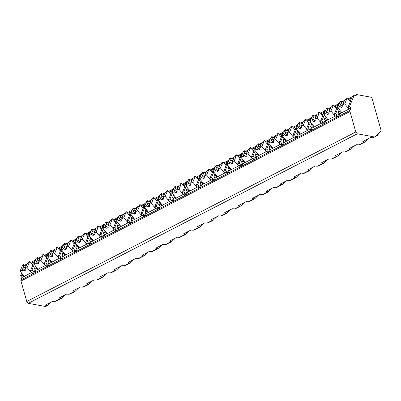 <?xml version="1.0" encoding="UTF-8"?>
<svg xmlns="http://www.w3.org/2000/svg" width="401" height="401" viewBox="0 0 401 401"><rect width="100%" height="100%" fill="white"/><g stroke="black" fill="none" stroke-linecap="round" stroke-linejoin="round"><path stroke-width="0.6" d="M21.689 273.161L20.571 275.853L21.965 277.527L20.957 279.948A1.779 0.912 62.7 0 0 20.977 281.041L26.767 301.507L28.281 303.326L45.248 306.454A3.559 1.825 62.7 0 0 45.96 306.369L47.413 305.622M26.947 264.008L25.313 264.85A2.316 1.183 62.7 0 0 24.982 265.231L24.877 265.487M51.112 302.093L47.684 305.432L46.837 305.637L45.233 305.121L52.847 301.201L55.072 301.392L56.11 301.091M28.281 303.326L357.296 133.799L374.263 136.926A3.559 1.825 62.7 0 0 374.97 136.841A3.559 1.825 62.7 0 0 375.206 136.676L380.83 131.192A1.779 0.912 62.7 0 0 380.95 129.889L371.742 97.343L356.559 94.546L355.933 96.065A2.316 1.183 62.7 0 0 354.324 95.318A2.316 1.183 62.7 0 0 353.993 95.704L349.587 106.325L350.98 107.999L349.973 110.42A1.779 0.912 62.7 0 0 349.988 111.513L355.782 131.979L357.296 133.799M368.709 138.445L365.281 141.789L364.434 141.989L362.83 141.473L370.444 137.553L372.674 137.744L373.707 137.443M354.9 145.563L351.471 148.901L350.624 149.107L349.02 148.591L356.634 144.671L358.865 144.861L359.897 144.56M341.091 152.676L337.667 156.014L336.815 156.22L335.216 155.703L342.825 151.784L345.055 151.974L346.093 151.673M327.281 159.793L323.858 163.132L323.005 163.337L321.407 162.821L329.015 158.896L331.246 159.092L332.284 158.791M313.472 166.906L310.048 170.245L309.201 170.45L307.597 169.934L315.206 166.014L317.437 166.204L318.474 165.904M299.662 174.024L296.239 177.362L295.392 177.568L293.788 177.052L301.402 173.127L303.627 173.322L304.665 173.021M285.858 181.137L282.429 184.475L281.582 184.681L279.978 184.164L287.592 180.244L289.823 180.435L290.855 180.134M272.048 188.254L268.62 191.593L267.773 191.793L266.169 191.282L273.783 187.357L276.013 187.553L277.046 187.252M258.239 195.367L254.815 198.706L253.963 198.911L252.364 198.395L259.973 194.475L262.204 194.665L263.241 194.365M244.43 202.485L241.006 205.823L240.159 206.024L238.555 205.512L246.164 201.588L248.394 201.783L249.432 201.477M230.62 209.598L227.197 212.936L226.349 213.142L224.745 212.625L232.354 208.705L234.585 208.896L235.623 208.595M216.816 216.71L213.387 220.054L212.54 220.254L210.936 219.743L218.55 215.818L220.776 216.009L221.813 215.708M203.006 223.828L199.578 227.166L198.731 227.372L197.127 226.856L204.741 222.936L206.971 223.126L208.004 222.826M189.197 230.941L185.768 234.284L184.921 234.485L183.317 233.968L190.931 230.049L193.162 230.239L194.194 229.938M175.387 238.059L171.964 241.397L171.112 241.602L169.513 241.086L177.122 237.166L179.352 237.357L180.39 237.056M161.578 245.171L158.154 248.51L157.307 248.715L155.703 248.199L163.312 244.279L165.543 244.47L166.58 244.169M147.768 252.289L144.345 255.627L143.498 255.833L141.894 255.317L149.503 251.392L151.733 251.587L152.771 251.287M133.964 259.402L130.536 262.74L129.688 262.946L128.084 262.429L135.698 258.51L137.924 258.7L138.962 258.399M120.155 266.52L116.726 269.858L115.879 270.063L114.275 269.547L121.889 265.622L124.12 265.818L125.152 265.517M106.345 273.632L102.917 276.971L102.07 277.176L100.471 276.66L108.08 272.74L110.31 272.931L111.348 272.63M92.536 280.75L89.112 284.088L88.26 284.289L86.661 283.778L94.27 279.853L96.501 280.048L97.538 279.748M78.726 287.863L75.303 291.201L74.456 291.407L72.852 290.89L80.461 286.971L82.691 287.161L83.729 286.86M64.917 294.981L61.493 298.319L60.646 298.519L59.042 298.008L66.651 294.083L68.882 294.279L69.919 293.973M61.223 298.504L55.914 301.241M374.97 136.841L373.516 137.593M365.01 141.974L359.707 144.706M26.767 301.507L355.782 131.979M35.499 266.043L34.381 268.74L35.774 270.409L34.807 272.74L32.416 273.968L33.383 271.642L21.965 277.527M35.774 270.409L47.188 264.53L46.225 266.855L48.616 265.622L49.584 263.297L60.997 257.412L60.035 259.743L62.426 258.51L63.388 256.184L74.807 250.299L73.839 252.625L76.235 251.392L77.198 249.066L88.616 243.186L87.649 245.512L90.04 244.279L91.007 241.953L102.425 236.069L101.458 238.394L103.849 237.161L104.816 234.836L116.235 228.956L115.267 231.282L117.658 230.049L118.626 227.723L130.039 221.838L129.077 224.164L131.468 222.931L132.435 220.605L143.849 214.725L142.886 217.051L145.277 215.818L146.24 213.492L157.658 207.608L156.691 209.934L159.087 208.7L160.049 206.375L171.468 200.495L170.5 202.821L172.891 201.588L173.859 199.262L185.277 193.377L184.31 195.703L186.701 194.475L187.668 192.144L199.081 186.264L198.119 188.59L200.51 187.357L201.477 185.031L212.891 179.147L211.928 181.478L214.319 180.244L215.287 177.914L226.7 172.034L225.738 174.36L228.129 173.127L229.091 170.801L240.51 164.916L239.542 167.247L241.938 166.014L242.901 163.688L254.319 157.804L253.352 160.129L255.743 158.896L256.71 156.57L268.129 150.691L267.161 153.017L269.552 151.784L270.52 149.458L281.933 143.573L280.971 145.899L283.362 144.666L284.329 142.34L295.743 136.46L294.78 138.786L297.171 137.553L298.138 135.227L309.552 129.343L308.59 131.668L310.981 130.435L311.943 128.109L323.361 122.23L322.394 124.556L324.79 123.323L325.752 120.997L337.171 115.112L336.203 117.438L338.594 116.205L339.562 113.879L350.98 107.999M40.757 256.891L39.123 257.733A2.316 1.183 62.7 0 0 38.792 258.119L38.686 258.374M352.148 96.466L353.993 95.704M344.544 100.36L342.91 101.202A2.316 1.183 62.7 0 0 342.579 101.588L342.474 101.839M338.339 103.583L339.447 103.197M330.735 107.473L329.101 108.32A2.316 1.183 62.7 0 0 328.77 108.701L328.665 108.957M324.529 110.696L325.642 110.315M316.925 114.591L315.291 115.433A2.316 1.183 62.7 0 0 314.96 115.819L314.855 116.069M310.72 117.814L311.833 117.428M303.116 121.704L301.482 122.546A2.316 1.183 62.7 0 0 301.151 122.932L301.046 123.187M296.91 124.927L298.023 124.546M289.311 128.821L287.677 129.663A2.316 1.183 62.7 0 0 287.342 130.049L287.236 130.3M283.106 132.044L284.214 131.658M275.502 135.934L273.868 136.776A2.316 1.183 62.7 0 0 273.537 137.162L273.432 137.418M269.297 139.157L270.404 138.776M261.693 143.052L260.059 143.894A2.316 1.183 62.7 0 0 259.728 144.28L259.622 144.53M255.487 146.27L256.595 145.889M247.883 150.164L246.249 151.007A2.316 1.183 62.7 0 0 245.918 151.393L245.813 151.648M241.678 153.388L242.79 153.007M234.074 157.282L232.44 158.124A2.316 1.183 62.7 0 0 232.109 158.505L232.004 158.761M227.868 160.5L228.981 160.119M220.269 164.395L218.63 165.237A2.316 1.183 62.7 0 0 218.299 165.623L218.194 165.879M214.059 167.618L215.172 167.237M206.46 171.513L204.826 172.355A2.316 1.183 62.7 0 0 204.495 172.736L204.39 172.991M200.254 174.731L201.362 174.35M192.65 178.625L191.016 179.468A2.316 1.183 62.7 0 0 190.686 179.854L190.58 180.104M186.445 181.848L187.553 181.468M178.841 185.743L177.207 186.585A2.316 1.183 62.7 0 0 176.876 186.966L176.771 187.222M172.636 188.961L173.748 188.58M165.032 192.856L163.397 193.698A2.316 1.183 62.7 0 0 163.067 194.084L162.961 194.335M158.826 196.079L159.939 195.693M151.222 199.969L149.588 200.816A2.316 1.183 62.7 0 0 149.257 201.197L149.152 201.452M145.017 203.192L146.129 202.811M137.418 207.086L135.779 207.929A2.316 1.183 62.7 0 0 135.448 208.314L135.343 208.565M131.207 210.309L132.32 209.923M123.608 214.199L121.974 215.041A2.316 1.183 62.7 0 0 121.643 215.427L121.538 215.683M118.626 216.771L117.383 217.407L118.511 217.041M109.799 221.317L108.165 222.159A2.316 1.183 62.7 0 0 107.834 222.545L107.729 222.796M104.816 223.883L103.573 224.525L104.701 224.154M95.989 228.43L94.355 229.272A2.316 1.183 62.7 0 0 94.024 229.658L93.919 229.913M89.784 231.653L90.897 231.272M82.18 235.547L80.546 236.389A2.316 1.183 62.7 0 0 80.215 236.775L80.11 237.026M75.974 238.765L77.087 238.384M68.37 242.66L66.736 243.502A2.316 1.183 62.7 0 0 66.406 243.888L66.3 244.144M62.165 245.883L63.278 245.502M54.566 249.778L52.927 250.62A2.316 1.183 62.7 0 0 52.596 251.001L52.491 251.257M48.356 252.996L49.468 252.615M34.551 260.114L35.659 259.733M349.772 100.887A6.762 2.306 -39.8 0 0 352.138 96.661M34.316 261.542L31.077 263.211M30.521 262.54L34.556 260.465M44.331 255.427L48.361 253.347M58.14 248.309L62.17 246.234M71.949 241.196L75.979 239.116M85.754 234.079L89.789 232.004M99.563 226.966L103.598 224.886M113.373 219.848L117.408 217.773M127.182 212.736L131.212 210.655M140.992 205.623L145.022 203.543M154.801 198.505L158.831 196.43M168.605 191.392L172.641 189.312M182.415 184.275L186.45 182.199M196.224 177.162L200.259 175.082M210.034 170.044L214.064 167.969M223.843 162.931L227.873 160.851M237.653 155.814L241.683 153.738M251.457 148.701L255.492 146.621M265.267 141.583L269.302 139.508M279.076 134.47L283.111 132.39M292.885 127.353L296.915 125.277M306.695 120.24L310.725 118.16M320.499 113.127L324.534 111.047M334.309 106.009L338.344 103.934M348.118 98.897L352.153 96.816M355.025 95.338L356.559 94.546M351.913 97.894L348.675 99.563M338.103 105.012L334.865 106.676M324.294 112.125L321.056 113.794M310.484 119.242L307.246 120.907M296.675 126.355L293.442 128.024M282.865 133.473L279.632 135.137M269.061 140.586L265.823 142.255M255.252 147.698L252.013 149.367M241.442 154.816L238.204 156.485M227.633 161.929L224.4 163.598M213.823 169.047L210.59 170.716M200.014 176.159L196.781 177.828M186.209 183.277L182.971 184.941M172.4 190.39L169.162 192.059M158.59 197.508L155.352 199.172M144.781 204.62L141.548 206.289M130.972 211.738L127.739 213.402M117.162 218.851L113.929 220.52M103.358 225.969L100.12 227.633M89.548 233.081L86.31 234.75M75.739 240.194L72.501 241.863M61.929 247.312L58.696 248.981M48.12 254.424L44.887 256.094M35.163 269.678L33.639 273.342M34.245 264.535L31.99 269.973L33.383 271.642M349.923 101.062L350.78 100.621L348.093 107.097L349.076 108.977M348.093 107.097L349.587 106.325M23.87 276.545L22.07 275.086L22.476 274.104M20.571 275.853L22.07 275.086M339.291 109.513L338.168 112.21L339.562 113.879M338.168 112.21L339.667 111.438L340.073 110.455M341.467 112.902L339.667 111.438M336.113 108.18L336.97 107.739L334.284 114.21L335.777 113.443L337.171 115.112M334.284 114.21L335.266 116.095M325.482 116.631L324.364 119.323L325.752 120.997M324.364 119.323L325.858 118.551L326.264 117.573M327.657 120.014L325.858 118.551M322.304 115.293L323.161 114.851L320.474 121.328L321.968 120.556L323.361 122.23M320.474 121.328L321.457 123.207M311.672 123.744L310.554 126.44L311.943 128.109M310.554 126.44L312.048 125.668L312.454 124.686M313.848 127.132L312.048 125.668M308.499 122.41L309.351 121.969L306.665 128.44L308.163 127.673L309.552 129.343M306.665 128.44L307.652 130.325M297.863 130.861L296.745 133.553L298.138 135.227M296.745 133.553L298.239 132.781L298.645 131.804M300.038 134.245L298.239 132.781M294.69 129.523L295.542 129.082L292.86 135.558L294.354 134.786L295.743 136.46M292.86 135.558L293.091 136.54L293.843 137.438M284.053 137.974L282.936 140.671L284.329 142.34M282.936 140.671L284.429 139.899L284.84 138.916M286.229 141.363L284.429 139.899M280.88 136.641L281.738 136.2L279.051 142.671L280.545 141.899L281.933 143.573M279.051 142.671L280.033 144.555M270.244 145.092L269.126 147.784L270.52 149.458M269.126 147.784L270.625 147.012L271.031 146.034M272.419 148.475L270.625 147.012M267.071 143.753L267.928 143.312L265.241 149.789L266.735 149.017L268.129 150.691M265.241 149.789L266.224 151.668M256.44 152.205L255.322 154.896L256.71 156.57M255.322 154.896L256.815 154.129L257.221 153.147M258.615 155.588L256.815 154.129M253.262 150.871L254.119 150.43L251.432 156.901L252.926 156.129L254.319 157.804M251.432 156.901L252.414 158.786M242.63 159.317L241.512 162.014L242.901 163.688M241.512 162.014L243.006 161.242L243.412 160.265M244.805 162.706L243.006 161.242M239.452 157.984L240.309 157.543L237.623 164.019L239.116 163.247L240.51 164.916M237.623 164.019L238.605 165.899M228.821 166.435L227.703 169.127L229.091 170.801M227.703 169.127L229.197 168.36L229.603 167.377M230.996 169.818L229.197 168.36M225.648 165.097L226.5 164.656L223.813 171.132L225.312 170.36L226.7 172.034M223.813 171.132L224.801 173.011M215.011 173.548L213.893 176.245L215.287 177.914M213.893 176.245L215.387 175.473L215.798 174.49M217.187 176.936L215.387 175.473M211.838 172.214L212.695 171.773L210.009 178.244L211.502 177.478L212.891 179.147M210.009 178.244L210.991 180.129M201.202 180.666L200.084 183.357L201.477 185.031M200.084 183.357L201.578 182.59L201.989 181.608M203.377 184.049L201.578 182.59M198.029 179.327L198.886 178.886L196.199 185.362L197.693 184.59L199.081 186.264M196.199 185.362L196.43 186.345L197.182 187.242M187.392 187.778L186.275 190.475L187.668 192.144M186.275 190.475L187.773 189.703L188.179 188.721M189.568 191.167L187.773 189.703M184.219 186.445L185.077 186.004L182.39 192.475L183.884 191.708L185.277 193.377M182.39 192.475L183.372 194.36M173.588 194.896L172.47 197.588L173.859 199.262M172.47 197.588L173.964 196.821L174.37 195.838M175.763 198.279L173.964 196.821M170.41 193.558L171.267 193.117L168.58 199.593L170.074 198.821L171.468 200.495M168.58 199.593L169.563 201.472M159.778 202.009L158.661 204.705L160.049 206.375M158.661 204.705L160.154 203.934L160.56 202.951M161.954 205.397L160.154 203.934M156.601 200.675L157.458 200.234L154.771 206.705L156.27 205.939L157.658 207.608M154.771 206.705L155.753 208.59M145.969 209.127L144.851 211.818L146.24 213.492M144.851 211.818L146.345 211.046L146.751 210.069M148.144 212.51L146.345 211.046M142.796 207.788L143.648 207.347L140.962 213.823L142.46 213.051L143.849 214.725M140.962 213.823L141.949 215.703M132.16 216.239L131.042 218.936L132.435 220.605M131.042 218.936L132.536 218.164L132.947 217.182M134.335 219.628L132.536 218.164M128.987 214.906L129.844 214.465L127.157 220.936L128.651 220.169L130.039 221.838M127.157 220.936L128.14 222.821M118.35 223.357L117.232 226.049L118.626 227.723M117.232 226.049L118.726 225.277L119.137 224.299M120.526 226.74L118.726 225.277M115.177 222.019L116.034 221.578L113.348 228.054L114.841 227.282L116.235 228.956M113.348 228.054L113.578 229.036L114.33 229.933M104.541 230.47L103.423 233.166L104.816 234.836M103.423 233.166L104.922 232.395L105.328 231.412M106.721 233.858L104.922 232.395M101.368 229.136L102.225 228.695L99.538 235.166L101.032 234.395L102.425 236.069M99.538 235.166L100.521 237.051M90.736 237.587L89.618 240.279L91.007 241.953M89.618 240.279L91.112 239.507L91.518 238.53M92.912 240.971L91.112 239.507M87.558 236.249L88.415 235.808L85.729 242.284L87.223 241.512L88.616 243.186M85.729 242.284L86.711 244.164M76.927 244.7L75.809 247.392L77.198 249.066M75.809 247.392L77.303 246.625L77.709 245.643M79.102 248.084L77.303 246.625M73.749 243.367L74.606 242.926L71.919 249.397L73.418 248.625L74.807 250.299M71.919 249.397L72.902 251.282M63.117 251.813L62 254.51L63.388 256.184M62 254.51L63.493 253.738L63.899 252.76M65.293 255.201L63.493 253.738M59.944 250.48L60.797 250.039L58.11 256.515L59.609 255.743L60.997 257.412M58.11 256.515L59.097 258.394M49.308 258.931L48.19 261.622L49.584 263.297M48.19 261.622L49.684 260.856L50.095 259.873M51.483 262.314L49.684 260.856M46.135 257.592L46.992 257.151L44.305 263.627L45.799 262.855L47.188 264.53M44.305 263.627L44.536 264.61L45.288 265.507M34.381 268.74L35.879 267.968L36.285 266.986M37.674 269.432L35.879 267.968M32.326 264.71L33.183 264.269L30.496 270.74L31.478 272.625M30.496 270.74L31.99 269.973M340.715 111.999L340.93 111.488M26.827 264.289A6.762 2.306 -39.8 0 0 25.854 265.963M344.429 100.641A6.762 2.306 -39.8 0 0 343.451 102.315M338.033 108.004L335.777 113.443M335.968 107.999A6.762 2.306 -39.8 0 0 338.329 103.779M330.619 107.759A6.762 2.306 -39.8 0 0 329.642 109.428M324.224 115.122L321.968 120.556M322.158 115.117A6.762 2.306 -39.8 0 0 324.519 110.892M314.96 115.819L316.815 114.861A6.762 2.306 -39.8 0 0 315.838 116.546M310.419 122.235L308.163 127.673M308.349 122.23A6.762 2.306 -39.8 0 0 310.71 118.009M301.151 122.932L303.006 121.979A6.762 2.306 -39.8 0 0 302.028 123.658M296.61 129.353L294.354 134.786M294.54 129.348A6.762 2.306 -39.8 0 0 296.9 125.122M287.342 130.049L289.196 129.092A6.762 2.306 -39.8 0 0 288.219 130.776M282.8 136.465L280.545 141.899M280.73 136.46A6.762 2.306 -39.8 0 0 283.096 132.24M273.537 137.162L275.387 136.21A6.762 2.306 -39.8 0 0 274.409 137.889M268.991 143.583L266.735 149.017M266.921 143.578A6.762 2.306 -39.8 0 0 269.287 139.353M259.728 144.28L261.577 143.322A6.762 2.306 -39.8 0 0 260.6 145.007M255.181 150.696L252.926 156.129M253.116 150.691A6.762 2.306 -39.8 0 0 255.477 146.465M245.918 151.393L247.773 150.44A6.762 2.306 -39.8 0 0 246.79 152.119M241.372 157.814L239.116 163.247M239.307 157.804A6.762 2.306 -39.8 0 0 241.668 153.583M233.958 157.563A6.762 2.306 -39.8 0 0 232.986 159.237M227.567 164.926L225.312 170.36M225.497 164.921A6.762 2.306 -39.8 0 0 227.858 160.696M220.149 164.681A6.762 2.306 -39.8 0 0 219.177 166.35M213.758 172.039L211.502 177.478M211.688 172.034A6.762 2.306 -39.8 0 0 214.049 167.813M206.34 171.793A6.762 2.306 -39.8 0 0 205.367 173.468M199.949 179.157L197.693 184.59M197.878 179.152A6.762 2.306 -39.8 0 0 200.244 174.926M192.53 178.911A6.762 2.306 -39.8 0 0 191.558 180.58M186.139 186.27L183.884 191.708M184.074 186.264A6.762 2.306 -39.8 0 0 186.435 182.044M176.876 186.966L178.726 186.014A6.762 2.306 -39.8 0 0 177.748 187.698M172.33 193.387L170.074 198.821M170.265 193.382A6.762 2.306 -39.8 0 0 172.625 189.157M163.067 194.084L164.921 193.127A6.762 2.306 -39.8 0 0 163.939 194.811M158.52 200.5L156.27 205.939M156.455 200.495A6.762 2.306 -39.8 0 0 158.816 196.274M149.257 201.197L151.112 200.244A6.762 2.306 -39.8 0 0 150.134 201.924M144.716 207.618L142.46 213.051M142.646 207.613A6.762 2.306 -39.8 0 0 145.007 203.387M135.448 208.314L137.302 207.357A6.762 2.306 -39.8 0 0 136.325 209.041M130.906 214.73L128.651 220.169M128.836 214.725A6.762 2.306 -39.8 0 0 131.197 210.505M121.643 215.427L123.493 214.475A6.762 2.306 -39.8 0 0 122.516 216.154M117.097 221.848L114.841 227.282M115.027 221.843A6.762 2.306 -39.8 0 0 117.393 217.618M109.679 221.598A6.762 2.306 -39.8 0 0 108.706 223.272M103.288 228.961L101.032 234.395M101.222 228.956A6.762 2.306 -39.8 0 0 103.583 224.735M95.874 228.715A6.762 2.306 -39.8 0 0 94.897 230.385M89.478 236.079L87.223 241.512M87.413 236.074A6.762 2.306 -39.8 0 0 89.774 231.848M82.065 235.828A6.762 2.306 -39.8 0 0 81.087 237.502M75.669 243.191L73.418 248.625M73.604 243.186A6.762 2.306 -39.8 0 0 75.964 238.961M68.255 242.946A6.762 2.306 -39.8 0 0 67.283 244.615M61.864 250.309L59.609 255.743M59.794 250.299A6.762 2.306 -39.8 0 0 62.155 246.079M54.446 250.059A6.762 2.306 -39.8 0 0 53.473 251.733M48.055 257.422L45.799 262.855M45.985 257.417A6.762 2.306 -39.8 0 0 48.346 253.191M40.636 257.176A6.762 2.306 -39.8 0 0 39.664 258.845M32.175 264.53A6.762 2.306 -39.8 0 0 34.541 260.309M350.374 101.603L347.231 97.829L346.284 98.32L345.822 99.433L344.685 100.019L343.807 102.13A2.135 0.727 -39.8 0 1 343.762 102.596A2.135 0.727 -39.8 0 1 343.346 103.247L342.629 104.972L344.715 103.899L347.231 97.829M341.627 101.593L341.116 100.982L340.168 101.473L337.647 107.543L339.732 106.465L341.572 107.358L342.063 106.175A2.135 0.727 -39.8 0 0 342.79 105.884M341.116 100.982L340.655 102.095L341.787 101.508L340.915 103.623A2.135 0.727 -39.8 0 0 340.499 104.275A2.135 0.727 -39.8 0 0 340.449 104.736L339.732 106.465M341.787 101.508L343.837 102.295M343.076 103.894A2.135 0.727 -39.8 0 0 342.98 103.969L343.627 102.4M342.98 103.969L340.915 103.623M342.063 106.175L340.71 105.062M341.572 107.358L342.93 106.656L342.629 104.972M349.03 109.087L344.715 103.899M342.053 112.836L337.647 107.543M23.118 275.647L23.333 275.131M32.777 265.251L29.634 261.477L28.687 261.968L28.22 263.081L27.088 263.663L26.21 265.778A2.135 0.727 -39.8 0 1 26.165 266.239A2.135 0.727 -39.8 0 1 25.749 266.891L25.032 268.62L27.118 267.547L29.634 261.477M24.03 265.241L23.519 264.63L22.566 265.116L20.05 271.186L22.135 270.114L23.975 271.001L24.466 269.818A2.135 0.727 -39.8 0 0 25.193 269.527M23.519 264.63L23.057 265.743L24.19 265.156L23.313 267.267A2.135 0.727 -39.8 0 0 22.902 267.923A2.135 0.727 -39.8 0 0 22.852 268.384L22.135 270.114M24.19 265.156L26.24 265.938M25.479 267.542A2.135 0.727 -39.8 0 0 25.378 267.612L26.03 266.048M25.378 267.612L23.313 267.267M24.466 269.818L23.108 268.71M23.975 271.001L25.333 270.304L25.032 268.62M31.433 272.735L27.118 267.547M24.456 276.484L20.05 271.186M338.95 113.142L337.426 116.811M326.905 119.117L327.121 118.601M336.564 108.716L333.426 104.947L332.474 105.438L332.013 106.551L330.88 107.132L330.003 109.247A2.135 0.727 -39.8 0 1 329.953 109.709A2.135 0.727 -39.8 0 1 329.537 110.36L328.82 112.09L330.905 111.017L333.426 104.947M327.817 108.711L327.311 108.095L326.359 108.586L323.838 114.656L325.923 113.583L327.762 114.47L328.254 113.288A2.135 0.727 -39.8 0 0 328.985 112.997M327.311 108.095L326.845 109.207L327.983 108.626L327.106 110.736A2.135 0.727 -39.8 0 0 326.69 111.388A2.135 0.727 -39.8 0 0 326.64 111.854L325.923 113.583M327.983 108.626L330.028 109.408M329.271 111.007A2.135 0.727 -39.8 0 0 329.171 111.082L329.817 109.513M329.171 111.082L327.106 110.736M328.254 113.288L326.9 112.18M327.762 114.47L329.121 113.774L328.82 112.09M335.221 116.205L330.905 111.017M328.244 119.949L323.838 114.656M325.141 120.26L323.622 123.924M313.101 126.23L313.311 125.719M322.755 115.834L319.617 112.059L318.665 112.551L318.204 113.663L317.071 114.25L316.194 116.36A2.135 0.727 -39.8 0 1 316.143 116.826A2.135 0.727 -39.8 0 1 315.727 117.478L315.011 119.202L317.096 118.13L319.617 112.059M314.008 115.824L313.502 115.212L312.549 115.704L310.028 121.774L312.113 120.696L313.953 121.588L314.444 120.405A2.135 0.727 -39.8 0 0 315.176 120.115M313.502 115.212L313.041 116.325L314.173 115.739L313.296 117.854A2.135 0.727 -39.8 0 0 312.88 118.506A2.135 0.727 -39.8 0 0 312.83 118.967L312.113 120.696M314.173 115.739L316.219 116.526M315.462 118.125A2.135 0.727 -39.8 0 0 315.361 118.2L316.013 116.631M315.361 118.2L313.296 117.854M314.444 120.405L313.091 119.292M313.953 121.588L315.311 120.886L315.011 119.202M321.412 123.318L317.096 118.13M314.434 127.067L310.028 121.774M311.331 127.373L309.813 131.037M299.291 133.343L299.502 132.831M308.945 122.947L305.808 119.177L304.855 119.663L304.394 120.776L303.261 121.363L302.384 123.473A2.135 0.727 -39.8 0 1 302.334 123.939A2.135 0.727 -39.8 0 1 301.923 124.591L301.206 126.32L303.291 125.242L305.808 119.177M300.199 122.942L299.692 122.325L298.74 122.816L296.224 128.886L298.309 127.814L300.143 128.701L300.635 127.518A2.135 0.727 -39.8 0 0 301.367 127.227M299.692 122.325L299.231 123.438L300.364 122.856L299.487 124.967A2.135 0.727 -39.8 0 0 299.071 125.618A2.135 0.727 -39.8 0 0 299.026 126.084L298.309 127.814M300.364 122.856L302.409 123.638M301.652 125.237A2.135 0.727 -39.8 0 0 301.552 125.312L302.204 123.744M301.552 125.312L299.487 124.967M300.635 127.518L299.281 126.41M300.143 128.701L301.507 127.999L301.206 126.32M307.602 130.435L303.291 125.242M300.625 134.18L296.224 128.886M297.522 134.49L296.003 138.155M285.482 140.46L285.692 139.944M295.136 130.064L291.998 126.29L291.046 126.781L290.585 127.894L289.452 128.475L288.575 130.591A2.135 0.727 -39.8 0 1 288.525 131.052A2.135 0.727 -39.8 0 1 288.113 131.703L287.397 133.433L289.482 132.36L291.998 126.29M286.394 130.054L285.883 129.443L284.931 129.934L282.414 135.999L284.499 134.926L286.339 135.819L286.83 134.636A2.135 0.727 -39.8 0 0 287.557 134.345M285.883 129.443L285.422 130.556L286.555 129.969L285.677 132.084A2.135 0.727 -39.8 0 0 285.266 132.736A2.135 0.727 -39.8 0 0 285.216 133.197L284.499 134.926M286.555 129.969L288.6 130.751M287.843 132.355A2.135 0.727 -39.8 0 0 287.743 132.425L288.394 130.861M287.743 132.425L285.677 132.084M286.83 134.636L285.472 133.523M286.339 135.819L287.697 135.117L287.397 133.433M293.798 137.548L289.482 132.36M286.815 141.297L282.414 135.999M283.713 141.603L282.194 145.267M271.672 147.573L271.888 147.062M281.327 137.177L278.189 133.408L277.241 133.894L276.775 135.007L275.642 135.593L274.765 137.703A2.135 0.727 -39.8 0 1 274.72 138.17A2.135 0.727 -39.8 0 1 274.304 138.821L273.587 140.55L275.672 139.473L278.189 133.408M272.585 137.167L272.073 136.556L271.121 137.047L268.605 143.117L270.69 142.044L272.53 142.931L273.021 141.748A2.135 0.727 -39.8 0 0 273.748 141.458M272.073 136.556L271.612 137.668L272.745 137.087L271.868 139.197A2.135 0.727 -39.8 0 0 271.457 139.849A2.135 0.727 -39.8 0 0 271.407 140.315L270.69 142.044M272.745 137.087L274.795 137.869M274.033 139.468A2.135 0.727 -39.8 0 0 273.933 139.543L274.585 137.974M273.933 139.543L271.868 139.197M273.021 141.748L271.662 140.641M272.53 142.931L273.888 142.23L273.587 140.55M279.988 144.661L275.672 139.473M273.011 148.41L268.605 143.117M269.908 148.721L268.384 152.385M257.863 154.691L258.079 154.174M267.522 144.295L264.384 140.52L263.432 141.012L262.971 142.124L261.833 142.706L260.956 144.821A2.135 0.727 -39.8 0 1 260.911 145.282A2.135 0.727 -39.8 0 1 260.495 145.934L259.778 147.663L261.863 146.591L264.384 140.52M258.775 144.285L258.264 143.673L257.317 144.165L254.795 150.23L256.881 149.157L258.72 150.049L259.211 148.866A2.135 0.727 -39.8 0 0 259.943 148.576M258.264 143.673L257.803 144.786L258.936 144.2L258.064 146.315A2.135 0.727 -39.8 0 0 257.648 146.966A2.135 0.727 -39.8 0 0 257.597 147.428L256.881 149.157M258.936 144.2L260.986 144.982M260.224 146.586A2.135 0.727 -39.8 0 0 260.129 146.656L260.775 145.092M260.129 146.656L258.064 146.315M259.211 148.866L257.858 147.753M258.72 150.049L260.079 149.347L259.778 147.663M266.179 151.779L261.863 146.591M259.201 155.528L254.795 150.23M256.099 155.834L254.575 159.498M244.054 161.803L244.269 161.292M253.713 151.408L250.575 147.638L249.622 148.124L249.161 149.237L248.029 149.824L247.151 151.934A2.135 0.727 -39.8 0 1 247.101 152.4A2.135 0.727 -39.8 0 1 246.685 153.052L245.968 154.781L248.054 153.703L250.575 147.638M244.966 151.398L244.46 150.786L243.507 151.277L240.986 157.347L243.071 156.27L244.911 157.162L245.402 155.979A2.135 0.727 -39.8 0 0 246.134 155.688M244.46 150.786L243.993 151.899L245.131 151.317L244.254 153.428A2.135 0.727 -39.8 0 0 243.838 154.079A2.135 0.727 -39.8 0 0 243.788 154.545L243.071 156.27M245.131 151.317L247.176 152.099M246.42 153.698A2.135 0.727 -39.8 0 0 246.319 153.773L246.966 152.205M246.319 153.773L244.254 153.428M245.402 155.979L244.049 154.871M244.911 157.162L246.269 156.46L245.968 154.781M252.369 158.891L248.054 153.703M245.392 162.641L240.986 157.347M242.289 162.951L240.77 166.615M230.249 168.921L230.46 168.405M239.903 158.525L236.765 154.751L235.813 155.242L235.352 156.355L234.219 156.936L233.342 159.052A2.135 0.727 -39.8 0 1 233.292 159.513A2.135 0.727 -39.8 0 1 232.876 160.164L232.159 161.894L234.244 160.821L236.765 154.751M231.156 158.515L230.65 157.904L229.698 158.39L227.177 164.46L229.262 163.387L231.101 164.28L231.593 163.097A2.135 0.727 -39.8 0 0 232.324 162.806M230.65 157.904L230.189 159.017L231.322 158.43L230.445 160.545A2.135 0.727 -39.8 0 0 230.029 161.197A2.135 0.727 -39.8 0 0 229.984 161.658L229.262 163.387M231.322 158.43L233.367 159.212M232.61 160.816A2.135 0.727 -39.8 0 0 232.51 160.886L233.161 159.322M232.51 160.886L230.445 160.545M231.593 163.097L230.239 161.984M231.101 164.28L232.46 163.578L232.159 161.894M238.56 166.009L234.244 160.821M231.583 169.758L227.177 164.46M228.48 170.064L226.961 173.728M216.44 176.034L216.65 175.523M226.094 165.638L222.956 161.864L222.004 162.355L221.542 163.468L220.41 164.054L219.532 166.164A2.135 0.727 -39.8 0 1 219.482 166.631A2.135 0.727 -39.8 0 1 219.071 167.282L218.355 169.011L220.44 167.934L222.956 161.864M217.347 165.628L216.841 165.017L215.888 165.508L213.372 171.578L215.457 170.5L217.292 171.392L217.783 170.209A2.135 0.727 -39.8 0 0 218.515 169.919M216.841 165.017L216.38 166.129L217.512 165.548L216.635 167.658A2.135 0.727 -39.8 0 0 216.219 168.31A2.135 0.727 -39.8 0 0 216.174 168.776L215.457 170.5M217.512 165.548L219.558 166.33M218.801 167.929A2.135 0.727 -39.8 0 0 218.7 168.004L219.352 166.435M218.7 168.004L216.635 167.658M217.783 170.209L216.43 169.102M217.292 171.392L218.655 170.691L218.355 169.011M224.755 173.122L220.44 167.934M217.773 176.871L213.372 171.578M214.67 177.182L213.152 180.846M202.63 183.152L202.841 182.635M212.284 172.756L209.147 168.981L208.194 169.473L207.733 170.585L206.6 171.167L205.723 173.282A2.135 0.727 -39.8 0 1 205.673 173.743A2.135 0.727 -39.8 0 1 205.262 174.395L204.545 176.124L206.63 175.052L209.147 168.981M203.543 172.746L203.031 172.134L202.079 172.62L199.563 178.691L201.648 177.618L203.487 178.505L203.979 177.322A2.135 0.727 -39.8 0 0 204.705 177.031M203.031 172.134L202.57 173.247L203.703 172.661L202.826 174.771A2.135 0.727 -39.8 0 0 202.415 175.427A2.135 0.727 -39.8 0 0 202.365 175.889L201.648 177.618M203.703 172.661L205.748 173.443M204.991 175.047A2.135 0.727 -39.8 0 0 204.891 175.117L205.543 173.553M204.891 175.117L202.826 174.771M203.979 177.322L202.62 176.214M203.487 178.505L204.846 177.808L204.545 176.124M210.946 180.239L206.63 175.052M203.964 183.989L199.563 178.691M200.861 184.295L199.342 187.959M188.821 190.264L189.036 189.753M198.475 179.869L195.337 176.094L194.39 176.585L193.924 177.698L192.791 178.285L191.914 180.395A2.135 0.727 -39.8 0 1 191.868 180.861A2.135 0.727 -39.8 0 1 191.452 181.513L190.736 183.242L192.821 182.164L195.337 176.094M189.733 179.859L189.222 179.247L188.269 179.738L185.753 185.808L187.838 184.731L189.678 185.623L190.169 184.44A2.135 0.727 -39.8 0 0 190.896 184.149M189.222 179.247L188.761 180.36L189.894 179.773L189.016 181.889A2.135 0.727 -39.8 0 0 188.605 182.54A2.135 0.727 -39.8 0 0 188.555 183.006L187.838 184.731M189.894 179.773L191.944 180.56M191.182 182.159A2.135 0.727 -39.8 0 0 191.082 182.234L191.733 180.666M191.082 182.234L189.016 181.889M190.169 184.44L188.811 183.332M189.678 185.623L191.036 184.921L190.736 183.242M197.137 187.352L192.821 182.164M190.159 191.102L185.753 185.808M187.056 191.407L185.533 195.076M175.011 197.382L175.227 196.866M184.671 186.986L181.533 183.212L180.58 183.703L180.119 184.816L178.981 185.397L178.109 187.513A2.135 0.727 -39.8 0 1 178.059 187.974A2.135 0.727 -39.8 0 1 177.643 188.625L176.926 190.355L179.011 189.282L181.533 183.212M175.924 186.976L175.412 186.365L174.465 186.851L171.944 192.921L174.029 191.848L175.869 192.736L176.36 191.553A2.135 0.727 -39.8 0 0 177.092 191.262M175.412 186.365L174.951 187.473L176.084 186.891L175.212 189.001A2.135 0.727 -39.8 0 0 174.796 189.653A2.135 0.727 -39.8 0 0 174.746 190.119L174.029 191.848M176.084 186.891L178.134 187.673M177.372 189.277A2.135 0.727 -39.8 0 0 177.277 189.347L177.924 187.783M177.277 189.347L175.212 189.001M176.36 191.553L175.006 190.445M175.869 192.736L177.227 192.039L176.926 190.355M183.327 194.47L179.011 189.282M176.35 198.214L171.944 192.921M173.247 198.525L171.723 202.189M161.202 204.495L161.418 203.984M170.861 194.099L167.723 190.325L166.771 190.816L166.31 191.929L165.177 192.515L164.3 194.625A2.135 0.727 -39.8 0 1 164.25 195.092A2.135 0.727 -39.8 0 1 163.834 195.743L163.117 197.467L165.202 196.395L167.723 190.325M162.114 194.089L161.608 193.477L160.656 193.969L158.134 200.039L160.22 198.961L162.059 199.853L162.55 198.67A2.135 0.727 -39.8 0 0 163.282 198.38M161.608 193.477L161.142 194.59L162.28 194.004L161.403 196.119A2.135 0.727 -39.8 0 0 160.986 196.771A2.135 0.727 -39.8 0 0 160.936 197.232L160.22 198.961M162.28 194.004L164.325 194.791M163.568 196.39A2.135 0.727 -39.8 0 0 163.468 196.465L164.119 194.896M163.468 196.465L161.403 196.119M162.55 198.67L161.087 197.432M162.059 199.853L163.418 199.152L163.117 197.467M169.518 201.583L165.202 196.395M162.54 205.332L158.134 200.039M159.438 205.638L157.919 209.307M147.398 211.613L147.608 211.096M157.052 201.212L153.914 197.442L152.961 197.934L152.5 199.046L151.367 199.628L150.49 201.743A2.135 0.727 -39.8 0 1 150.44 202.204A2.135 0.727 -39.8 0 1 150.024 202.856L149.307 204.585L151.393 203.513L153.914 197.442M148.305 201.207L147.799 200.59L146.846 201.081L144.325 207.152L146.41 206.079L148.25 206.966L148.741 205.783A2.135 0.727 -39.8 0 0 149.473 205.492M147.799 200.59L147.337 201.703L148.47 201.122L147.593 203.232A2.135 0.727 -39.8 0 0 147.177 203.883A2.135 0.727 -39.8 0 0 147.132 204.35L146.41 206.079M148.47 201.122L150.515 201.904M149.758 203.502A2.135 0.727 -39.8 0 0 149.658 203.578L150.31 202.009M149.658 203.578L147.593 203.232M148.741 205.783L147.388 204.675M148.25 206.966L149.608 206.269L149.307 204.585M155.708 208.7L151.393 203.513M148.731 212.445L144.325 207.152M145.628 212.756L144.109 216.42M133.588 218.725L133.799 218.214M143.242 208.33L140.104 204.555L139.152 205.046L138.691 206.159L137.558 206.746L136.681 208.856A2.135 0.727 -39.8 0 1 136.631 209.322A2.135 0.727 -39.8 0 1 136.22 209.974L135.503 211.698L137.588 210.625L140.104 204.555M134.5 208.32L133.989 207.708L133.037 208.199L130.52 214.264L132.606 213.192L134.445 214.084L134.931 212.901A2.135 0.727 -39.8 0 0 135.663 212.61M133.989 207.708L133.528 208.821L134.661 208.234L133.784 210.35A2.135 0.727 -39.8 0 0 133.368 211.001A2.135 0.727 -39.8 0 0 133.322 211.462L132.606 213.192M134.661 208.234L136.706 209.021M135.949 210.62A2.135 0.727 -39.8 0 0 135.849 210.695L136.5 209.127M135.849 210.695L133.784 210.35M134.931 212.901L133.578 211.788M134.445 214.084L135.804 213.382L135.503 211.698M141.904 215.813L137.588 210.625M134.921 219.563L130.52 214.264M131.819 219.868L130.3 223.532M119.779 225.838L119.989 225.327M129.433 215.442L126.295 211.673L125.343 212.159L124.881 213.272L123.749 213.858L122.871 215.969A2.135 0.727 -39.8 0 1 122.821 216.435A2.135 0.727 -39.8 0 1 122.41 217.086L121.693 218.816L123.779 217.738L126.295 211.673M120.691 215.437L120.18 214.821L119.227 215.312L116.711 221.382L118.796 220.309L120.636 221.197L121.127 220.014A2.135 0.727 -39.8 0 0 121.854 219.723M120.18 214.821L119.719 215.933L120.851 215.352L119.974 217.462A2.135 0.727 -39.8 0 0 119.563 218.114A2.135 0.727 -39.8 0 0 119.513 218.58L118.796 220.309M120.851 215.352L122.896 216.134M122.14 217.733A2.135 0.727 -39.8 0 0 122.039 217.808L122.691 216.239M122.039 217.808L119.974 217.462M121.127 220.014L119.658 218.776M120.636 221.197L121.994 220.495L121.693 218.816M128.094 222.931L123.779 217.738M121.117 226.675L116.711 221.382M118.014 226.986L116.49 230.65M105.969 232.956L106.185 232.44M115.628 222.56L112.486 218.786L111.538 219.277L111.072 220.39L109.939 220.971L109.062 223.086A2.135 0.727 -39.8 0 1 109.017 223.547A2.135 0.727 -39.8 0 1 108.601 224.199L107.884 225.928L109.969 224.856L112.486 218.786M106.882 222.55L106.37 221.938L105.418 222.43L102.902 228.495L104.987 227.422L106.826 228.314L107.318 227.131A2.135 0.727 -39.8 0 0 108.044 226.841M106.37 221.938L105.909 223.051L107.042 222.465L106.165 224.58A2.135 0.727 -39.8 0 0 105.754 225.232A2.135 0.727 -39.8 0 0 105.704 225.693L104.987 227.422M107.042 222.465L109.092 223.247M108.33 224.851A2.135 0.727 -39.8 0 0 108.23 224.921L108.882 223.357M108.23 224.921L106.165 224.58M107.318 227.131L105.849 225.888M106.826 228.314L108.185 227.613L107.884 225.928M114.285 230.044L109.969 224.856M107.308 233.793L102.902 228.495M104.205 234.099L102.681 237.763M92.16 240.069L92.375 239.557M101.819 229.673L98.681 225.903L97.729 226.39L97.268 227.502L96.13 228.089L95.258 230.199A2.135 0.727 -39.8 0 1 95.207 230.665A2.135 0.727 -39.8 0 1 94.791 231.317L94.075 233.046L96.16 231.968L98.681 225.903M93.072 229.663L92.561 229.051L91.613 229.542L89.092 235.613L91.177 234.54L93.017 235.427L93.508 234.244A2.135 0.727 -39.8 0 0 94.24 233.953M92.561 229.051L92.1 230.164L93.233 229.583L92.36 231.693A2.135 0.727 -39.8 0 0 91.944 232.344A2.135 0.727 -39.8 0 0 91.894 232.811L91.177 234.54M93.233 229.583L95.283 230.364M94.521 231.963A2.135 0.727 -39.8 0 0 94.425 232.039L95.072 230.47M94.425 232.039L92.36 231.693M93.508 234.244L92.155 233.136M93.017 235.427L94.375 234.725L94.075 233.046M100.476 237.156L96.16 231.968M93.498 240.906L89.092 235.613M90.395 241.217L88.872 244.881M78.35 247.186L78.566 246.67M88.009 236.79L84.872 233.016L83.919 233.507L83.458 234.62L82.325 235.202L81.448 237.317A2.135 0.727 -39.8 0 1 81.398 237.778A2.135 0.727 -39.8 0 1 80.982 238.43L80.265 240.159L82.35 239.086L84.872 233.016M79.263 236.78L78.756 236.169L77.804 236.66L75.283 242.725L77.368 241.653L79.208 242.545L79.699 241.362A2.135 0.727 -39.8 0 0 80.431 241.071M78.756 236.169L78.29 237.282L79.428 236.695L78.551 238.811A2.135 0.727 -39.8 0 0 78.135 239.462A2.135 0.727 -39.8 0 0 78.085 239.923L77.368 241.653M79.428 236.695L81.473 237.477M80.716 239.081A2.135 0.727 -39.8 0 0 80.616 239.151L81.268 237.587M80.616 239.151L78.551 238.811M79.699 241.362L78.345 240.249M79.208 242.545L80.566 241.843L80.265 240.159M86.666 244.274L82.35 239.086M79.689 248.024L75.283 242.725M76.586 248.329L75.067 251.993M64.546 254.299L64.756 253.788M74.2 243.903L71.062 240.129L70.11 240.62L69.649 241.733L68.516 242.319L67.639 244.43A2.135 0.727 -39.8 0 1 67.589 244.896A2.135 0.727 -39.8 0 1 67.178 245.547L66.456 247.277L68.541 246.199L71.062 240.129M65.453 243.893L64.947 243.282L63.995 243.773L61.473 249.843L63.558 248.765L65.398 249.658L65.889 248.475A2.135 0.727 -39.8 0 0 66.621 248.184M64.947 243.282L64.486 244.394L65.619 243.813L64.741 245.923A2.135 0.727 -39.8 0 0 64.325 246.575A2.135 0.727 -39.8 0 0 64.28 247.041L63.558 248.765M65.619 243.813L67.664 244.595M66.907 246.194A2.135 0.727 -39.8 0 0 66.807 246.269L67.458 244.7M66.807 246.269L64.741 245.923M65.889 248.475L64.536 247.367M65.398 249.658L66.761 248.956L66.456 247.277M72.857 251.387L68.541 246.199M65.879 255.136L61.473 249.843M62.777 255.447L61.258 259.111M50.737 261.417L50.947 260.901M60.391 251.021L57.253 247.247L56.3 247.738L55.839 248.851L54.706 249.432L53.829 251.547A2.135 0.727 -39.8 0 1 53.779 252.008A2.135 0.727 -39.8 0 1 53.368 252.66L52.651 254.389L54.736 253.317L57.253 247.247M51.649 251.011L51.138 250.399L50.185 250.886L47.669 256.956L49.754 255.883L51.594 256.77L52.08 255.592A2.135 0.727 -39.8 0 0 52.812 255.302M51.138 250.399L50.676 251.512L51.809 250.926L50.932 253.041A2.135 0.727 -39.8 0 0 50.521 253.693A2.135 0.727 -39.8 0 0 50.471 254.154L49.754 255.883M51.809 250.926L53.854 251.708M53.097 253.312A2.135 0.727 -39.8 0 0 52.997 253.382L53.649 251.818M52.997 253.382L50.932 253.041M52.08 255.592L50.727 254.48M51.594 256.77L52.952 256.074L52.651 254.389M59.052 258.505L54.736 253.317M52.07 262.254L47.669 256.956M48.967 262.56L47.448 266.224M36.927 268.53L37.138 268.018M46.581 258.134L43.443 254.359L42.491 254.851L42.03 255.963L40.897 256.55L40.02 258.66A2.135 0.727 -39.8 0 1 39.97 259.126A2.135 0.727 -39.8 0 1 39.559 259.778L38.842 261.507L40.927 260.429L43.443 254.359M37.839 258.124L37.328 257.512L36.376 258.003L33.859 264.074L35.945 262.996L37.784 263.888L38.275 262.705A2.135 0.727 -39.8 0 0 39.002 262.414M37.328 257.512L36.867 258.625L38 258.043L37.123 260.154A2.135 0.727 -39.8 0 0 36.712 260.805A2.135 0.727 -39.8 0 0 36.661 261.272L35.945 262.996M38 258.043L40.05 258.825M39.288 260.424A2.135 0.727 -39.8 0 0 39.188 260.5L39.839 258.931M39.188 260.5L37.123 260.154M38.275 262.705L36.807 261.467M37.784 263.888L39.143 263.186L38.842 261.507M45.243 265.617L40.927 260.429M38.265 269.367L33.859 264.074M60.366 298.945A0.892 0.712 100.5 0 1 60.08 299.196L59.263 299.617A0.892 0.712 100.5 0 1 58.927 299.687M364.158 142.415A0.892 0.712 100.5 0 1 363.867 142.666L363.055 143.087A0.892 0.712 100.5 0 1 362.715 143.157M350.349 149.528A0.892 0.712 100.5 0 1 350.058 149.784L349.246 150.205A0.892 0.712 100.5 0 1 348.905 150.275M336.539 156.646A0.892 0.712 100.5 0 1 336.254 156.896L335.437 157.317A0.892 0.712 100.5 0 1 335.096 157.387M322.73 163.758A0.892 0.712 100.5 0 1 322.444 164.014L321.627 164.435A0.892 0.712 100.5 0 1 321.286 164.5M308.92 170.876A0.892 0.712 100.5 0 1 308.635 171.127L307.818 171.548A0.892 0.712 100.5 0 1 307.482 171.618M295.111 177.989A0.892 0.712 100.5 0 1 294.825 178.244L294.008 178.661A0.892 0.712 100.5 0 1 293.672 178.731M281.307 185.107A0.892 0.712 100.5 0 1 281.016 185.357L280.204 185.778A0.892 0.712 100.5 0 1 279.863 185.848M267.497 192.219A0.892 0.712 100.5 0 1 267.211 192.475L266.394 192.891A0.892 0.712 100.5 0 1 266.053 192.961M253.688 199.337A0.892 0.712 100.5 0 1 253.402 199.588L252.585 200.009A0.892 0.712 100.5 0 1 252.244 200.079M239.878 206.45A0.892 0.712 100.5 0 1 239.592 206.7L238.775 207.122A0.892 0.712 100.5 0 1 238.44 207.192M226.069 213.563A0.892 0.712 100.5 0 1 225.783 213.818L224.966 214.239A0.892 0.712 100.5 0 1 224.63 214.309M212.264 220.68A0.892 0.712 100.5 0 1 211.974 220.931L211.162 221.352A0.892 0.712 100.5 0 1 210.821 221.422M198.455 227.793A0.892 0.712 100.5 0 1 198.164 228.049L197.352 228.47A0.892 0.712 100.5 0 1 197.011 228.54M184.645 234.911A0.892 0.712 100.5 0 1 184.36 235.161L183.543 235.582A0.892 0.712 100.5 0 1 183.202 235.653M170.836 242.024A0.892 0.712 100.5 0 1 170.55 242.279L169.733 242.7A0.892 0.712 100.5 0 1 169.392 242.77M157.027 249.141A0.892 0.712 100.5 0 1 156.741 249.392L155.924 249.813A0.892 0.712 100.5 0 1 155.588 249.883M143.217 256.254A0.892 0.712 100.5 0 1 142.931 256.51L142.114 256.931A0.892 0.712 100.5 0 1 141.779 256.996M129.413 263.372A0.892 0.712 100.5 0 1 129.122 263.622L128.31 264.043A0.892 0.712 100.5 0 1 127.969 264.114M115.603 270.485A0.892 0.712 100.5 0 1 115.313 270.74L114.501 271.156A0.892 0.712 100.5 0 1 114.16 271.226M101.794 277.602A0.892 0.712 100.5 0 1 101.508 277.853L100.691 278.274A0.892 0.712 100.5 0 1 100.35 278.344M87.984 284.715A0.892 0.712 100.5 0 1 87.699 284.971L86.882 285.387A0.892 0.712 100.5 0 1 86.541 285.457M74.175 291.833A0.892 0.712 100.5 0 1 73.889 292.083L73.072 292.504A0.892 0.712 100.5 0 1 72.736 292.575M378.003 133.944L378.128 134.39A0.892 0.712 100.5 0 1 377.677 135.553L376.94 135.418A0.892 0.712 -79.5 0 0 377.426 134.505M376.94 135.418L376.123 135.839A0.892 0.712 -79.5 0 1 376.018 135.879M377.677 135.553L376.86 135.974A0.892 0.712 100.5 0 1 376.469 136.034L375.958 135.939M45.248 306.454L46.837 305.637M372.674 137.744L374.263 136.926M358.865 144.861L364.434 141.989M345.055 151.974L350.624 149.107M331.246 159.092L336.815 156.22M317.437 166.204L323.005 163.337M303.627 173.322L309.201 170.45M289.823 180.435L295.392 177.568M276.013 187.553L281.582 184.681M262.204 194.665L267.773 191.793M248.394 201.783L253.963 198.911M234.585 208.896L240.159 206.024M220.776 216.009L226.349 213.142M206.971 223.126L212.54 220.254M193.162 230.239L198.731 227.372M179.352 237.357L184.921 234.485M165.543 244.47L171.112 241.602M151.733 251.587L157.307 248.715M137.924 258.7L143.498 255.833M124.12 265.818L129.688 262.946M110.31 272.931L115.879 270.063M96.501 280.048L102.07 277.176M82.691 287.161L88.26 284.289M68.882 294.279L74.456 291.407M55.072 301.392L60.646 298.519M20.977 281.041L349.988 111.513M20.957 279.948L349.973 110.42M24.982 265.231L26.832 264.279M342.579 101.588L344.429 100.631M328.77 108.701L330.625 107.749M232.109 158.505L233.963 157.553M218.299 165.623L220.154 164.671M204.495 172.736L206.345 171.783M190.686 179.854L192.535 178.896M107.834 222.545L109.684 221.588M94.024 229.658L95.879 228.705M80.215 236.775L82.07 235.818M66.406 243.888L68.26 242.936M52.596 251.001L54.451 250.049M38.792 258.119L40.641 257.161M378.128 134.39L377.642 134.3M376.86 135.974L376.123 135.839M345.832 151.854L351.201 149.092M332.023 158.971L337.391 156.205M318.214 166.084L323.582 163.322M304.409 173.202L309.772 170.435M290.6 180.315L295.968 177.548M276.79 187.432L282.159 184.666M262.981 194.545L268.349 191.778M249.171 201.663L254.54 198.896M235.362 208.776L240.73 206.009M221.558 215.893L226.926 213.126M207.748 223.006L213.116 220.239M193.939 230.124L199.307 227.357M180.129 237.237L185.498 234.47M166.32 244.349L171.688 241.587M152.51 251.467L157.879 248.7M138.706 258.58L144.074 255.818M124.896 265.698L130.265 262.931M111.087 272.81L116.455 270.043M97.278 279.928L102.646 277.161M83.468 287.041L88.837 284.274M69.659 294.159L75.027 291.392M352.128 96.456L354.324 95.318M338.319 103.568L339.562 102.927M324.509 110.686L325.752 110.044M310.7 117.799L311.943 117.157M296.89 124.911L298.138 124.275M283.081 132.029L284.329 131.388M269.277 139.142L270.52 138.5M255.467 146.26L256.71 145.618M241.658 153.372L242.901 152.731M227.848 160.49L229.091 159.849M214.039 167.603L215.287 166.961M200.229 174.721L201.477 174.079M186.425 181.833L187.668 181.192M172.615 188.951L173.859 188.31M158.806 196.064L160.049 195.422M144.997 203.182L146.24 202.54M131.187 210.294L132.435 209.653M89.764 231.638L91.007 230.996M75.954 238.755L77.198 238.114M62.145 245.868L63.388 245.227M48.336 252.986L49.584 252.344M34.531 260.099L35.774 259.457"/></g></svg>
